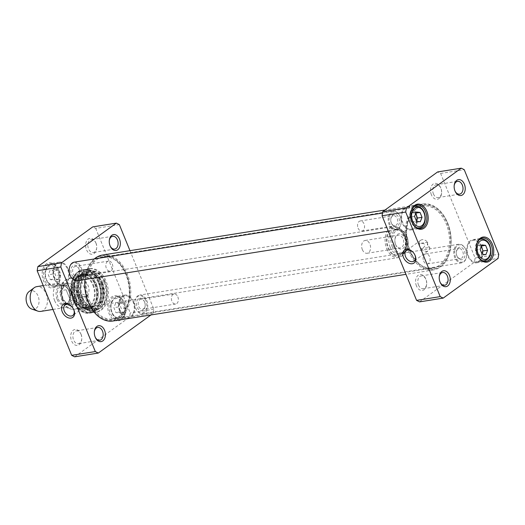 <?xml version="1.0" encoding="UTF-8"?>
<svg xmlns="http://www.w3.org/2000/svg" width="525" height="525" viewBox="0 0 525 525"><rect width="100%" height="100%" fill="white"/><g stroke="black" fill="none" stroke-linecap="round" stroke-linejoin="round"><path stroke-width="0.39" stroke-dasharray="2.62 1.97" d="M427.75 242.366C426.845 245.424 427.514 247.072 429.765 247.301L428.033 245.739L427.166 242.307L427.75 242.366A6.484 4.495 -125.9 0 0 422.126 239.682A6.484 4.495 -125.9 0 0 420.702 240.26A6.484 4.495 -125.9 0 0 419.239 243.718L423.577 243.39L424.718 244.571L424.751 246.264L423.36 247.675L420.63 248.902L419.239 243.718M420.63 248.902L429.765 247.301A6.484 4.495 -125.9 0 1 428.302 250.76L414.035 261.082M421.253 248.653A6.484 4.495 -125.9 0 0 428.302 250.76M481.182 246.593A10.973 7.455 -99.1 0 1 476.503 262.067A10.973 7.455 -99.1 0 1 467.414 252.4A10.973 7.455 -99.1 0 1 473.051 240.384A10.973 7.455 -99.1 0 1 481.182 246.593M481.176 246.652L481.071 246.074L477.33 245.621L475.578 250.044L480.126 249.323M477.33 245.621L481.871 244.893M481.071 246.074L481.432 246.015M485.855 254.664L481.313 255.386L481.799 253.431M475.578 250.044L477.573 254.927L482.114 254.205M477.573 254.927L481.313 255.386M409.507 229.182A10.973 7.455 -99.1 0 1 401.723 218.446A10.973 7.455 -99.1 0 1 407.492 207.48A10.973 7.455 -99.1 0 1 416.581 217.147A10.973 7.455 -99.1 0 1 410.944 229.156A10.973 7.455 -99.1 0 1 409.507 229.182M415.616 213.747L415.872 213.111M414.566 216.418L410.018 217.14L412.013 222.023L415.754 222.482L416.24 220.526M415.754 222.482L420.302 221.753M412.013 222.023L416.561 221.301M415.511 213.17L411.771 212.71L416.312 211.988M411.771 212.71L410.018 217.14M419.56 301.875L474.442 262.165L475.118 258.018L440.606 173.44L437.62 171.944M416.43 285.882A8.052 5.467 -99.1 0 1 418.044 275.343A8.052 5.467 -99.1 0 1 425.65 278.69A8.052 5.467 -99.1 0 1 426.608 284.688A8.052 5.467 -99.1 0 1 422.238 290.456A8.052 5.467 -99.1 0 1 416.43 285.882M431.36 194.729A8.052 5.467 -99.1 0 1 432.974 184.196A8.052 5.467 -99.1 0 1 440.58 187.537A8.052 5.467 -99.1 0 1 441.538 193.535A8.052 5.467 -99.1 0 1 437.174 199.303A8.052 5.467 -99.1 0 1 431.36 194.729M481.635 246.264A11.76 7.987 80.9 0 0 472.927 239.617A11.76 7.987 80.9 0 0 466.889 252.486A11.76 7.987 80.9 0 0 476.628 262.841A11.76 7.987 80.9 0 0 481.635 246.264M416.076 213.353A11.76 7.987 80.9 0 0 407.367 206.706A11.76 7.987 80.9 0 0 401.33 219.575A11.76 7.987 80.9 0 0 411.068 229.93A11.76 7.987 80.9 0 0 416.076 213.353M412.23 222.508A11.76 7.987 -99.1 0 1 412.151 222.344A11.76 7.987 -99.1 0 1 410.753 213.583A11.76 7.987 -99.1 0 1 410.78 213.406M477.789 255.412A11.76 7.987 -99.1 0 1 477.711 255.248A11.76 7.987 -99.1 0 1 476.313 246.488A11.76 7.987 -99.1 0 1 476.333 246.31M412.578 251.751A6.484 4.495 54.1 0 1 412.729 251.888A6.484 4.495 54.1 0 1 414.763 254.697A6.484 4.495 54.1 0 1 414.842 254.881M433.414 193.889A6.484 4.403 80.9 0 0 438.217 197.551A6.484 4.403 80.9 0 0 441.61 192.924A6.484 4.403 80.9 0 0 440.974 188.416A6.484 4.403 80.9 0 0 440.836 188.094A6.484 4.403 80.9 0 0 436.177 184.754A6.484 4.403 80.9 0 0 433.414 193.889M455.031 191.067A6.484 4.403 -99.1 0 1 454.906 190.805A6.484 4.403 -99.1 0 1 454.138 185.975A6.484 4.403 -99.1 0 1 454.178 185.692M418.477 285.036A6.484 4.403 80.9 0 0 423.281 288.704A6.484 4.403 80.9 0 0 426.674 284.077A6.484 4.403 80.9 0 0 426.044 279.569A6.484 4.403 80.9 0 0 425.906 279.248A6.484 4.403 80.9 0 0 421.24 275.901A6.484 4.403 80.9 0 0 418.477 285.036M440.101 282.22A6.484 4.403 -99.1 0 1 439.976 281.958A6.484 4.403 -99.1 0 1 439.208 277.128A6.484 4.403 -99.1 0 1 439.241 276.839M440.606 173.44L464.231 169.673M475.118 258.018L498.75 254.257M474.442 262.165L498.074 258.398M119.339 224.621L95.714 228.382L92.735 226.892M129.97 250.668L153.858 309.205L153.182 313.346L150.951 314.961M74.668 356.823L129.55 317.113L130.226 312.966L95.714 228.382M153.182 313.346L129.55 317.113M153.858 309.205L130.226 312.966M75.547 299.04A17.876 12.147 -99.1 0 1 83.16 273.84A17.876 12.147 -99.1 0 1 97.965 289.583A17.876 12.147 -99.1 0 1 88.784 309.146A17.876 12.147 -99.1 0 1 75.547 299.04M73.953 299.289A17.876 12.147 80.9 0 0 87.196 309.396A17.876 12.147 80.9 0 0 96.547 296.638A17.876 12.147 80.9 0 0 94.428 283.316A17.876 12.147 80.9 0 0 81.572 274.096A17.876 12.147 80.9 0 0 73.953 299.289M72.726 299.801A18.815 12.784 -99.1 0 1 76.493 275.166A18.815 12.784 -99.1 0 1 94.277 282.982A18.815 12.784 -99.1 0 1 96.508 297.006A18.815 12.784 -99.1 0 1 86.31 310.485A18.815 12.784 -99.1 0 1 72.726 299.801M133.567 301.717A11.76 7.987 -99.1 0 1 128.553 318.294A11.76 7.987 -99.1 0 1 118.814 307.939A11.76 7.987 -99.1 0 1 124.852 295.07A11.76 7.987 -99.1 0 1 133.567 301.717M133.396 312.907A10.973 7.455 80.9 0 0 132.694 301.12A10.973 7.455 80.9 0 0 124.976 295.844A10.973 7.455 80.9 0 0 119.339 307.853A10.973 7.455 80.9 0 0 128.428 317.52A10.973 7.455 80.9 0 0 133.396 312.907M68.007 268.813A11.76 7.987 -99.1 0 1 62.993 285.383A11.76 7.987 -99.1 0 1 53.255 275.034A11.76 7.987 -99.1 0 1 59.292 262.159A11.76 7.987 -99.1 0 1 68.007 268.813M54.456 267.547A10.973 7.455 80.9 0 0 55.158 279.333A10.973 7.455 80.9 0 0 62.869 284.616A10.973 7.455 80.9 0 0 68.513 272.6A10.973 7.455 80.9 0 0 59.417 262.933A10.973 7.455 80.9 0 0 54.456 267.547M124.025 303.233A11.76 7.987 80.9 0 0 123.769 302.656A11.76 7.987 80.9 0 0 115.31 296.586A11.76 7.987 80.9 0 0 109.272 309.455A11.76 7.987 80.9 0 0 119.011 319.81A11.76 7.987 80.9 0 0 125.167 311.417A11.76 7.987 80.9 0 0 124.025 303.233M123.887 302.945A12.698 8.63 -99.1 0 1 125.127 311.784A12.698 8.63 -99.1 0 1 112.895 319.095A12.698 8.63 -99.1 0 1 109.718 299.171A12.698 8.63 -99.1 0 1 123.618 302.321A12.698 8.63 -99.1 0 1 123.887 302.945M58.465 270.329A11.76 7.987 80.9 0 0 58.209 269.752A11.76 7.987 80.9 0 0 49.75 263.681A11.76 7.987 80.9 0 0 43.713 276.55A11.76 7.987 80.9 0 0 53.452 286.906A11.76 7.987 80.9 0 0 59.607 278.512A11.76 7.987 80.9 0 0 58.465 270.329M58.328 270.04A12.698 8.63 -99.1 0 1 59.568 278.88A12.698 8.63 -99.1 0 1 47.335 286.191A12.698 8.63 -99.1 0 1 44.159 266.26A12.698 8.63 -99.1 0 1 58.058 269.41A12.698 8.63 -99.1 0 1 58.328 270.04M71.321 306.121A6.484 4.495 54.1 0 1 71.472 306.259A6.484 4.495 54.1 0 1 73.507 309.067A6.484 4.495 54.1 0 1 73.585 309.251M79.721 297.662L86.494 296.73A6.484 4.495 -125.9 0 0 79.446 294.623A6.484 4.495 -125.9 0 0 77.982 298.088L81.762 297.609L82.983 298.187L79.997 303.023A6.484 4.495 -125.9 0 0 85.627 305.707A6.484 4.495 -125.9 0 0 87.045 305.13A6.484 4.495 -125.9 0 0 88.508 301.665C87.15 302.039 84.217 294.86 86.494 296.73C85.588 299.795 86.257 301.435 88.508 301.665L79.373 303.273L77.982 298.088M96.082 243.364A6.484 4.403 80.9 0 0 95.944 243.042A6.484 4.403 80.9 0 0 91.284 239.702A6.484 4.403 80.9 0 0 87.957 246.796A6.484 4.403 80.9 0 0 93.325 252.499A6.484 4.403 80.9 0 0 96.718 247.872A6.484 4.403 80.9 0 0 96.082 243.364M95.865 242.885A8.052 5.467 -99.1 0 1 96.646 248.482A8.052 5.467 -99.1 0 1 88.896 253.122A8.052 5.467 -99.1 0 1 86.881 240.489A8.052 5.467 -99.1 0 1 95.694 242.484A8.052 5.467 -99.1 0 1 95.865 242.885M110.145 246.015A6.484 4.403 -99.1 0 1 110.02 245.752A6.484 4.403 -99.1 0 1 109.876 245.431A6.484 4.403 -99.1 0 1 109.246 240.923A6.484 4.403 -99.1 0 1 109.285 240.64M95.209 337.162A6.484 4.403 -99.1 0 1 95.084 336.906A6.484 4.403 -99.1 0 1 94.946 336.584A6.484 4.403 -99.1 0 1 94.316 332.076A6.484 4.403 -99.1 0 1 94.349 331.787M81.152 334.51A6.484 4.403 80.9 0 0 81.014 334.195A6.484 4.403 80.9 0 0 76.348 330.848A6.484 4.403 80.9 0 0 73.021 337.942A6.484 4.403 80.9 0 0 78.389 343.652A6.484 4.403 80.9 0 0 81.782 339.025A6.484 4.403 80.9 0 0 81.152 334.51M80.929 334.031A8.052 5.467 -99.1 0 1 81.716 339.636A8.052 5.467 -99.1 0 1 73.959 344.269A8.052 5.467 -99.1 0 1 71.951 331.636A8.052 5.467 -99.1 0 1 80.758 333.631A8.052 5.467 -99.1 0 1 80.929 334.031M101.299 283.664A16.367 11.117 -99.1 0 1 98.798 304.415A16.367 11.117 -99.1 0 1 83.797 300.608A16.367 11.117 -99.1 0 1 81.073 283.507A16.367 11.117 -99.1 0 1 90.438 274.319A16.367 11.117 -99.1 0 1 101.299 283.664M100.354 284.038A15.678 10.651 -99.1 0 1 96.554 305.032A15.678 10.651 -99.1 0 1 83.587 300.274A15.678 10.651 -99.1 0 1 80.975 283.887A15.678 10.651 -99.1 0 1 91.822 275.336A15.678 10.651 -99.1 0 1 100.354 284.038M99.015 284.005A16.433 11.163 -99.1 0 1 95.025 306.009A16.433 11.163 -99.1 0 1 92.013 307.171A16.433 11.163 -99.1 0 1 78.402 292.701A16.433 11.163 -99.1 0 1 86.842 274.719A16.433 11.163 -99.1 0 1 90.07 274.883A16.433 11.163 -99.1 0 1 99.015 284.005M95.471 284.57A16.433 11.163 -99.1 0 1 88.476 307.735A16.433 11.163 -99.1 0 1 85.857 307.702A16.433 11.163 -99.1 0 1 74.865 293.265A16.433 11.163 -99.1 0 1 80.824 276.124A16.433 11.163 -99.1 0 1 83.304 275.284A16.433 11.163 -99.1 0 1 95.471 284.57M92.846 285.239A15.678 10.651 -99.1 0 1 93.155 301.009A15.678 10.651 -99.1 0 1 83.672 307.309A15.678 10.651 -99.1 0 1 73.178 293.534A15.678 10.651 -99.1 0 1 78.875 277.18A15.678 10.651 -99.1 0 1 92.846 285.239M93.384 284.872A16.537 11.235 -99.1 0 1 93.706 301.507A16.537 11.235 -99.1 0 1 83.705 308.149A16.537 11.235 -99.1 0 1 72.634 293.619A16.537 11.235 -99.1 0 1 78.638 276.367A16.537 11.235 -99.1 0 1 93.384 284.872M58.597 279.379L54.856 278.926L52.861 274.043L54.607 269.614L58.347 270.073L60.342 274.956L58.597 279.379L54.049 280.107L55.801 275.678L53.806 270.795L50.065 270.336L48.32 274.765L50.308 279.648L54.049 280.107M50.308 279.648L54.856 278.926M60.342 274.956L55.801 275.678M52.861 274.043L48.32 274.765M54.607 269.614L50.065 270.336M58.347 270.073L53.806 270.795M120.166 302.518L123.907 302.978L125.902 307.86L124.156 312.29L120.415 311.83L118.42 306.948L120.166 302.518L115.625 303.247L113.873 307.67L115.868 312.552L119.608 313.012L121.354 308.582L119.365 303.699L115.625 303.247M119.365 303.699L123.907 302.978M118.42 306.948L113.873 307.67M125.902 307.86L121.354 308.582M124.156 312.29L119.608 313.012M120.415 311.83L115.868 312.552M79.997 303.023L79.373 303.273M102.546 282.66A18.815 12.784 80.9 0 0 88.607 272.022A18.815 12.784 80.9 0 0 80.587 298.548A18.815 12.784 80.9 0 0 94.526 309.179A18.815 12.784 80.9 0 0 102.546 282.66M82.95 298.167A18.815 12.784 80.9 0 0 96.882 308.805A18.815 12.784 80.9 0 0 106.732 295.378A18.815 12.784 80.9 0 0 104.501 281.354A18.815 12.784 80.9 0 0 90.963 271.648A18.815 12.784 80.9 0 0 82.95 298.167M101.909 283.172A17.561 11.931 -99.1 0 1 98.831 305.793A17.561 11.931 -99.1 0 1 79.879 292.464A17.561 11.931 -99.1 0 1 93.752 273.906A17.561 11.931 -99.1 0 1 101.909 283.172M98.267 282.601A21.072 14.319 80.9 0 0 73.132 279.536A21.072 14.319 80.9 0 0 86.52 312.349A21.072 14.319 80.9 0 0 98.267 282.601M73.165 300.759A21.952 14.917 -99.1 0 1 82.517 269.817A21.952 14.917 -99.1 0 1 100.702 289.15A21.952 14.917 -99.1 0 1 89.427 313.169A21.952 14.917 -99.1 0 1 73.165 300.759M80.437 299.604A21.952 14.917 -99.1 0 1 89.788 268.662A21.952 14.917 -99.1 0 1 107.973 287.989A21.952 14.917 -99.1 0 1 96.698 312.014A21.952 14.917 -99.1 0 1 80.437 299.604M104.915 281.249A21.952 14.917 80.9 0 0 87.944 268.977A21.952 14.917 80.9 0 0 77.378 292.865A21.952 14.917 80.9 0 0 94.841 312.283A21.952 14.917 80.9 0 0 104.915 281.249M101.299 281.912A21.696 14.746 -99.1 0 1 92.052 312.5A21.696 14.746 -99.1 0 1 91.343 312.585A21.696 14.746 -99.1 0 1 74.078 293.39A21.696 14.746 -99.1 0 1 84.525 269.778A21.696 14.746 -99.1 0 1 85.227 269.64A21.696 14.746 -99.1 0 1 101.299 281.912M103.819 281.984A20.258 13.762 -99.1 0 1 93.621 310.656A20.258 13.762 -99.1 0 1 78.409 292.701A20.258 13.762 -99.1 0 1 87.288 270.907A20.258 13.762 -99.1 0 1 103.819 281.984M81.716 298.673A19.753 13.42 -99.1 0 1 85.673 272.81A19.753 13.42 -99.1 0 1 104.344 281.019A19.753 13.42 -99.1 0 1 106.693 295.739A19.753 13.42 -99.1 0 1 95.983 309.894A19.753 13.42 -99.1 0 1 81.716 298.673M391.256 222.856A5.086 3.452 -99.1 0 1 390.764 219.319A5.086 3.452 -99.1 0 1 393.422 215.69A5.086 3.452 -99.1 0 1 397.635 220.165A5.086 3.452 -99.1 0 1 395.023 225.73A5.086 3.452 -99.1 0 1 391.368 223.105A5.086 3.452 -99.1 0 1 391.256 222.856M391.433 223.243A6.339 4.305 80.9 0 0 391.571 223.552A6.339 4.305 80.9 0 0 398.508 225.127A6.339 4.305 80.9 0 0 396.92 215.178A6.339 4.305 80.9 0 0 390.817 218.833A6.339 4.305 80.9 0 0 391.433 223.243M358.083 228.139A5.086 3.452 80.9 0 0 361.85 231.013A5.086 3.452 80.9 0 0 364.462 225.448A5.086 3.452 80.9 0 0 360.248 220.973A5.086 3.452 80.9 0 0 358.083 228.139M400.253 216.858A8.781 5.965 -99.1 0 1 401.107 222.968A8.781 5.965 -99.1 0 1 392.654 228.021A8.781 5.965 -99.1 0 1 390.456 214.246A8.781 5.965 -99.1 0 1 400.063 216.425A8.781 5.965 -99.1 0 1 400.253 216.858M79.104 269.24A5.086 3.452 80.9 0 0 78.999 268.99A5.086 3.452 80.9 0 0 75.344 266.365A5.086 3.452 80.9 0 0 72.732 271.93A5.086 3.452 80.9 0 0 76.939 276.406A5.086 3.452 80.9 0 0 79.603 272.777A5.086 3.452 80.9 0 0 79.104 269.24M78.927 268.853A6.339 4.305 -99.1 0 1 79.544 273.262A6.339 4.305 -99.1 0 1 73.441 276.911A6.339 4.305 -99.1 0 1 71.859 266.969A6.339 4.305 -99.1 0 1 78.796 268.544A6.339 4.305 -99.1 0 1 78.927 268.853M112.278 263.957A5.086 3.452 -99.1 0 1 110.112 271.123A5.086 3.452 -99.1 0 1 105.899 266.641A5.086 3.452 -99.1 0 1 108.511 261.082A5.086 3.452 -99.1 0 1 112.278 263.957M70.35 275.783A8.781 5.965 80.9 0 0 78.632 279.287A8.781 5.965 80.9 0 0 80.351 267.822A8.781 5.965 80.9 0 0 74.058 262.835A8.781 5.965 80.9 0 0 69.267 269.01M400.168 216.668A9.404 6.392 80.9 0 0 399.965 216.202A9.404 6.392 80.9 0 0 393.199 211.345A9.404 6.392 80.9 0 0 388.362 221.642A9.404 6.392 80.9 0 0 396.158 229.93A9.404 6.392 80.9 0 0 401.08 223.21A9.404 6.392 80.9 0 0 400.168 216.668M74.209 262.165A9.404 6.392 -99.1 0 1 81.172 267.488A9.404 6.392 -99.1 0 1 77.168 280.75M88.961 303.66A32.767 22.267 80.9 0 0 124.812 311.614A32.767 22.267 80.9 0 0 116.557 260.229A32.767 22.267 80.9 0 0 85.024 279.123A32.767 22.267 80.9 0 0 84.984 279.503A33.397 22.693 -99.1 0 1 85.05 278.88A33.397 22.693 -99.1 0 1 94.297 258.969M102.532 255.038A33.397 22.693 -99.1 0 1 130.193 284.452A33.397 22.693 -99.1 0 1 113.039 320.998M408.653 251.081A33.397 22.693 80.9 0 0 433.394 269.962A33.397 22.693 80.9 0 0 450.87 246.12A33.397 22.693 80.9 0 0 446.906 221.228A33.397 22.693 80.9 0 0 422.881 204.002A33.397 22.693 80.9 0 0 408.653 251.081M88.718 301.56A31.9 21.676 -99.1 0 1 90.116 265.493A31.9 21.676 -99.1 0 1 114.535 259.645A31.9 21.676 -99.1 0 1 123.014 312.887A31.9 21.676 -99.1 0 1 88.718 301.56M409.474 250.74A32.767 22.267 -99.1 0 1 416.043 207.841A32.767 22.267 -99.1 0 1 447.011 221.452A32.767 22.267 -99.1 0 1 450.903 245.877A32.767 22.267 -99.1 0 1 433.132 269.351A32.767 22.267 -99.1 0 1 409.474 250.74M409.979 250.373A31.9 21.676 80.9 0 0 421.391 265.355A31.9 21.676 80.9 0 0 448.081 254.901A31.9 21.676 80.9 0 0 441.525 213.754A31.9 21.676 80.9 0 0 412.906 212.113A31.9 21.676 80.9 0 0 409.979 250.373M89.716 301.219A31.356 21.308 80.9 0 0 112.947 318.951A31.356 21.308 80.9 0 0 123.428 312.362A31.356 21.308 80.9 0 0 115.093 260.019A31.356 21.308 80.9 0 0 103.077 257.014A31.356 21.308 80.9 0 0 89.716 301.219M409.618 250.254A31.356 21.308 -99.1 0 1 412.492 212.638A31.356 21.308 -99.1 0 1 422.979 206.049A31.356 21.308 -99.1 0 1 448.954 233.664A31.356 21.308 -99.1 0 1 432.843 267.986A31.356 21.308 -99.1 0 1 420.827 264.981A31.356 21.308 -99.1 0 1 409.618 250.254M66.117 289.78L73.021 306.692L68.02 307.493L65.96 306.692L61.694 299.493L59.824 293.022L61.117 290.574L66.117 289.78L73.021 306.692M87.655 296.107C90.772 288.238 88.469 282.601 80.752 279.188L75.751 279.983C72.594 283.218 77.411 295.011 82.655 296.901L87.655 296.107L80.752 279.188M386.728 248.738A15.678 10.651 80.9 0 0 398.344 257.604A15.678 10.651 80.9 0 0 406.547 246.409A15.678 10.651 80.9 0 0 404.69 234.727A15.678 10.651 80.9 0 0 393.409 226.636A15.678 10.651 80.9 0 0 386.728 248.738M395.502 244.315A6.484 4.403 -99.1 0 1 394.872 239.807A6.484 4.403 -99.1 0 1 398.265 235.18A6.484 4.403 -99.1 0 1 403.633 240.883A6.484 4.403 -99.1 0 1 400.306 247.977A6.484 4.403 -99.1 0 1 395.64 244.637A6.484 4.403 -99.1 0 1 395.502 244.315M395.679 244.696A7.737 5.257 80.9 0 0 395.843 245.083A7.737 5.257 80.9 0 0 404.309 246.999A7.737 5.257 80.9 0 0 402.38 234.859A7.737 5.257 80.9 0 0 394.925 239.315A7.737 5.257 80.9 0 0 395.679 244.696M362.329 249.598A6.484 4.403 80.9 0 0 367.133 253.267A6.484 4.403 80.9 0 0 370.46 246.173A6.484 4.403 80.9 0 0 365.092 240.463A6.484 4.403 80.9 0 0 362.329 249.598M393.422 246.33A11.602 7.882 80.9 0 0 401.802 252.919A11.602 7.882 80.9 0 0 408.089 244.611A11.602 7.882 80.9 0 0 406.711 235.961A11.602 7.882 80.9 0 0 395.745 231.144A11.602 7.882 80.9 0 0 393.422 246.33M31.848 309.087A9.404 6.392 80.9 0 0 38.889 298.994A9.404 6.392 80.9 0 0 29.059 291.592M40.799 311.391A12.541 8.525 80.9 0 0 47.237 297.662A12.541 8.525 80.9 0 0 36.848 286.617M54.626 300.615A12.541 8.525 80.9 0 0 63.912 307.709A12.541 8.525 80.9 0 0 70.357 293.98A12.541 8.525 80.9 0 0 59.968 282.936A12.541 8.525 80.9 0 0 54.626 300.615M387.962 248.233A14.739 10.014 80.9 0 0 398.6 256.607A14.739 10.014 80.9 0 0 406.593 246.048A14.739 10.014 80.9 0 0 404.841 235.062A14.739 10.014 80.9 0 0 390.908 228.939A14.739 10.014 80.9 0 0 387.962 248.233M392.195 246.835A12.541 8.525 80.9 0 0 401.487 253.929A12.541 8.525 80.9 0 0 408.05 244.972A12.541 8.525 80.9 0 0 406.56 235.627A12.541 8.525 80.9 0 0 397.537 229.156A12.541 8.525 80.9 0 0 392.195 246.835M456.816 255.76A5.086 3.452 -99.1 0 1 456.323 252.223A5.086 3.452 -99.1 0 1 458.981 248.594A5.086 3.452 -99.1 0 1 463.194 253.07A5.086 3.452 -99.1 0 1 460.583 258.635A5.086 3.452 -99.1 0 1 456.927 256.01A5.086 3.452 -99.1 0 1 456.816 255.76M456.993 256.147A6.339 4.305 80.9 0 0 457.131 256.456A6.339 4.305 80.9 0 0 464.067 258.031A6.339 4.305 80.9 0 0 462.479 248.089A6.339 4.305 80.9 0 0 456.376 251.738A6.339 4.305 80.9 0 0 456.993 256.147M423.642 261.043A5.086 3.452 80.9 0 0 427.409 263.918A5.086 3.452 80.9 0 0 430.021 258.359A5.086 3.452 80.9 0 0 425.808 253.877A5.086 3.452 80.9 0 0 423.642 261.043M465.813 249.762A8.781 5.965 -99.1 0 1 466.666 255.872A8.781 5.965 -99.1 0 1 458.213 260.932A8.781 5.965 -99.1 0 1 456.015 247.15A8.781 5.965 -99.1 0 1 465.623 249.329A8.781 5.965 -99.1 0 1 465.813 249.762M144.664 302.144A5.086 3.452 80.9 0 0 144.559 301.895A5.086 3.452 80.9 0 0 140.897 299.27A5.086 3.452 80.9 0 0 138.292 304.835A5.086 3.452 80.9 0 0 142.498 309.31A5.086 3.452 80.9 0 0 145.162 305.681A5.086 3.452 80.9 0 0 144.664 302.144M144.487 301.757A6.339 4.305 -99.1 0 1 145.103 306.167A6.339 4.305 -99.1 0 1 139 309.822A6.339 4.305 -99.1 0 1 137.419 299.873A6.339 4.305 -99.1 0 1 144.355 301.448A6.339 4.305 -99.1 0 1 144.487 301.757M177.837 296.861A5.086 3.452 -99.1 0 1 175.672 304.027A5.086 3.452 -99.1 0 1 171.458 299.552A5.086 3.452 -99.1 0 1 174.07 293.987A5.086 3.452 -99.1 0 1 177.837 296.861M145.911 300.727A8.781 5.965 80.9 0 0 139.571 295.739A8.781 5.965 80.9 0 0 134.813 302.033A8.781 5.965 80.9 0 0 135.857 308.575A8.781 5.965 80.9 0 0 144.152 312.224A8.781 5.965 80.9 0 0 145.911 300.727M465.721 249.572A9.404 6.392 80.9 0 0 465.524 249.106A9.404 6.392 80.9 0 0 458.758 244.25A9.404 6.392 80.9 0 0 453.922 254.546A9.404 6.392 80.9 0 0 461.718 262.835A9.404 6.392 80.9 0 0 466.64 256.115A9.404 6.392 80.9 0 0 465.721 249.572M146.731 300.392A9.404 6.392 -99.1 0 1 142.728 313.655A9.404 6.392 -99.1 0 1 135.955 308.798A9.404 6.392 -99.1 0 1 134.84 301.79A9.404 6.392 -99.1 0 1 139.768 295.07A9.404 6.392 -99.1 0 1 146.731 300.392M484.68 260.761A10.973 7.455 80.9 0 0 489.359 245.287A10.973 7.455 80.9 0 0 481.228 239.085M479.049 239.971A10.973 7.455 80.9 0 0 475.591 251.094A10.973 7.455 80.9 0 0 482.337 260.597M419.121 227.857A10.973 7.455 80.9 0 0 424.764 215.847A10.973 7.455 80.9 0 0 415.669 206.181M413.49 207.067A10.973 7.455 80.9 0 0 410.032 218.19A10.973 7.455 80.9 0 0 416.778 227.692M95.701 284.281A17.2 11.688 -99.1 0 1 96.036 301.586A17.2 11.688 -99.1 0 1 85.634 308.497A17.2 11.688 -99.1 0 1 74.117 293.383A17.2 11.688 -99.1 0 1 80.364 275.441A17.2 11.688 -99.1 0 1 95.701 284.281M96.331 283.999A17.752 12.062 -99.1 0 1 86.435 309.061A17.752 12.062 -99.1 0 1 75.154 281.42A17.752 12.062 -99.1 0 1 96.331 283.999M46.279 268.846A10.973 7.455 -99.1 0 1 51.24 264.239A10.973 7.455 -99.1 0 1 60.329 273.906A10.973 7.455 -99.1 0 1 54.692 285.915A10.973 7.455 -99.1 0 1 46.981 280.639A10.973 7.455 -99.1 0 1 46.279 268.846M46.134 269.706A9.719 6.602 80.9 0 0 52.31 284.845A9.719 6.602 80.9 0 0 57.73 271.117A9.719 6.602 80.9 0 0 46.134 269.706M125.213 314.213A10.973 7.455 -99.1 0 1 120.251 318.819A10.973 7.455 -99.1 0 1 111.162 309.153A10.973 7.455 -99.1 0 1 116.799 297.143A10.973 7.455 -99.1 0 1 124.51 302.42A10.973 7.455 -99.1 0 1 125.213 314.213M123.539 313.642A9.719 6.602 80.9 0 0 117.364 298.508A9.719 6.602 80.9 0 0 111.943 312.231A9.719 6.602 80.9 0 0 123.539 313.642M99.087 282.26A21.696 14.746 -99.1 0 1 89.841 312.848A21.696 14.746 -99.1 0 1 71.866 293.744A21.696 14.746 -99.1 0 1 83.016 269.994A21.696 14.746 -99.1 0 1 99.087 282.26M100.944 283.047A18.421 12.515 -99.1 0 1 97.722 306.771A18.421 12.515 -99.1 0 1 77.838 292.793A18.421 12.515 -99.1 0 1 92.393 273.322A18.421 12.515 -99.1 0 1 100.944 283.047M102.014 282.365A19.976 13.571 -99.1 0 1 91.954 310.642A19.976 13.571 -99.1 0 1 76.952 292.93A19.976 13.571 -99.1 0 1 85.706 271.438A19.976 13.571 -99.1 0 1 102.014 282.365M68.02 307.493A15.678 10.651 80.9 0 0 74.353 309.218A15.678 10.651 80.9 0 0 82.655 296.901M75.751 279.983A15.678 10.651 80.9 0 0 69.418 278.257A15.678 10.651 80.9 0 0 61.117 290.574M62.167 299.106A11.602 7.882 80.9 0 0 76.007 300.792A11.602 7.882 80.9 0 0 68.631 282.726A11.602 7.882 80.9 0 0 62.167 299.106M57.133 299.394A10.034 6.818 80.9 0 0 69.103 300.851A10.034 6.818 80.9 0 0 62.731 285.226A10.034 6.818 80.9 0 0 57.133 299.394M58.288 299.001A9.404 6.392 80.9 0 0 65.257 304.323A9.404 6.392 80.9 0 0 70.087 294.026A9.404 6.392 80.9 0 0 62.298 285.738A9.404 6.392 80.9 0 0 58.288 299.001M62.534 298.325A9.404 6.392 80.9 0 0 69.503 303.64A9.404 6.392 80.9 0 0 74.333 293.35A9.404 6.392 80.9 0 0 66.544 285.062A9.404 6.392 80.9 0 0 62.534 298.325M62.711 298.712A10.664 7.245 80.9 0 0 75.429 300.261A10.664 7.245 80.9 0 0 68.657 283.658A10.664 7.245 80.9 0 0 62.711 298.712M388.507 247.839A13.794 9.378 80.9 0 0 404.965 249.841A13.794 9.378 80.9 0 0 396.198 228.355A13.794 9.378 80.9 0 0 388.507 247.839M390.147 247.163A12.541 8.525 80.9 0 0 399.44 254.257A12.541 8.525 80.9 0 0 405.884 240.529A12.541 8.525 80.9 0 0 395.496 229.484A12.541 8.525 80.9 0 0 390.147 247.163M420.978 243.292L427.166 242.307M479.758 239.321L473.051 240.384M483.21 260.997L476.503 262.067M414.199 206.41L407.492 207.48M417.657 228.093L410.944 229.156M412.151 222.344L412.302 222.679M410.753 213.583L410.799 213.216M411.068 229.93L420.61 228.414M407.367 206.706L416.909 205.19M477.711 255.248L477.862 255.59M476.313 246.488L476.352 246.12M476.628 262.841L486.17 261.319M472.927 239.617L482.468 238.094M414.763 254.697L414.94 255.084M420.702 240.26L406.435 250.582M440.836 188.094L440.58 187.537M441.61 192.924L441.538 193.535M438.217 197.551L459.572 194.152M436.177 184.754L457.531 181.348M425.906 279.248L425.65 278.69M426.674 284.077L426.608 284.688M423.281 288.704L444.636 285.298M421.24 275.901L442.601 272.501M439.976 281.958L440.232 282.516M439.208 277.128L439.274 276.517M454.906 190.805L455.162 191.369M454.138 185.975L454.21 185.364M83.16 273.84L81.572 274.096M88.784 309.146L87.196 309.396M94.428 283.316L94.277 282.982M96.547 296.638L96.508 297.006M124.852 295.07L115.31 296.586M128.553 318.294L119.011 319.81M123.769 302.656L123.618 302.321M125.167 311.417L125.127 311.784M59.292 262.159L49.75 263.681M62.993 285.383L53.452 286.906M58.209 269.752L58.058 269.41M59.607 278.512L59.568 278.88M73.507 309.067L73.684 309.455M95.944 243.042L95.694 242.484M96.718 247.872L96.646 248.482M112.639 236.296L91.284 239.702M114.68 249.099L93.325 252.499M110.02 245.752L110.27 246.31M109.246 240.923L109.318 240.312M95.084 336.906L95.34 337.463M94.316 332.076L94.382 331.465M97.709 327.449L76.348 330.848M99.75 340.246L78.389 343.652M81.014 334.195L80.758 333.631M81.782 339.025L81.716 339.636M83.587 300.274L83.797 300.608M80.975 283.887L81.073 283.507M91.822 275.336L90.07 274.883M96.554 305.032L95.025 306.009M86.842 274.719L83.304 275.284M92.013 307.171L88.476 307.735M83.672 307.309L85.857 307.702M78.875 277.18L80.824 276.124M83.705 308.149L85.634 308.497C73.795 307.584 69.398 279.989 80.364 275.441L78.638 276.367M59.417 262.933L51.24 264.239C48.28 265.217 46.495 266.838 45.872 269.102C42.715 276.222 48.28 287.346 54.692 285.915L62.869 284.616M124.976 295.844L116.799 297.143C105.354 300.694 111.786 321.248 120.251 318.819L128.428 317.52M79.446 294.623L65.179 304.953M87.045 305.13L72.778 315.453M90.963 271.648L88.607 272.022M96.882 308.805L94.526 309.179M92.052 312.5L89.841 312.848C70.987 317.172 63.748 271.747 83.016 269.994L85.227 269.64M89.788 268.662L82.517 269.817M96.698 312.014L89.427 313.169M91.343 312.585L94.841 312.283M84.525 269.778L87.944 268.977M93.752 273.906L92.393 273.322C95.957 274.916 98.779 278.138 100.859 283.001C104.193 293.035 103.143 300.956 97.722 306.771L98.831 305.793M93.621 310.656L91.954 310.642C76.046 311.692 70.258 275.382 85.706 271.438L87.288 270.907M104.501 281.354L104.344 281.019M106.732 295.378L106.693 295.739M391.368 223.105L391.571 223.552M390.764 219.319L390.817 218.833M361.85 231.013L395.023 225.73M360.248 220.973L393.422 215.69M78.999 268.99L78.796 268.544M79.603 272.777L79.544 273.262M108.511 261.082L75.344 266.365M110.112 271.123L76.939 276.406M393.199 211.345L382.515 213.052M396.158 229.93L388.336 231.171M422.881 204.002L384.969 210.039M433.394 269.962L405.95 274.332M115.093 260.019L114.535 259.645M123.428 312.362L123.014 312.887M422.979 206.049L103.077 257.014M432.843 267.986L112.947 318.951M420.827 264.981L421.391 265.355M412.492 212.638L412.906 212.113M65.96 306.692C67.745 308.536 70.547 309.376 74.353 309.218L398.344 257.604M71.577 277.909L393.409 226.636M59.824 293.022L62.035 283.585L64.253 280.809L69.418 278.257M395.64 244.637L395.843 245.083M394.872 239.807L394.925 239.315M367.133 253.267L400.306 247.977M365.092 240.463L398.265 235.18M52.966 309.455L63.912 307.709M43.234 285.6L59.968 282.936M65.257 304.323C73.047 302.092 70.343 285.41 62.298 285.738L66.544 285.062L63.466 287.267C61.622 290.391 61.451 294.092 62.967 298.377C66.399 304.644 68.145 303.496 69.503 303.64L65.257 304.323M404.841 235.062L404.69 234.727M406.593 246.048L406.547 246.409M401.487 253.929L399.44 254.257L403.207 251.888C403.988 251.068 406.389 247.669 405.425 240.227C403.863 233.402 400.923 231.223 399.801 230.554L395.496 229.484L397.537 229.156M406.711 235.961L406.56 235.627M408.089 244.611L408.05 244.972M456.927 256.01L457.131 256.456M456.323 252.223L456.376 251.738M427.409 263.918L460.583 258.635M425.808 253.877L458.981 248.594M144.559 301.895L144.355 301.448M145.162 305.681L145.103 306.167M174.07 293.987L140.897 299.27M175.672 304.027L142.498 309.31M458.758 244.25L139.768 295.07M461.718 262.835L142.728 313.655"/><path stroke-width="0.79" d="M420.302 221.753L416.561 221.301L414.566 216.418L416.312 211.988L420.053 212.448L422.048 217.33L420.302 221.753M485.612 245.352L487.607 250.235L485.855 254.664L482.114 254.205L480.126 249.323L481.871 244.893L485.612 245.352L481.432 246.015M406.37 207.887L461.252 168.177L464.231 169.673L498.75 254.257L498.074 258.398L443.192 298.108L440.212 296.618L405.694 212.034L406.37 207.887L382.745 211.654L382.062 215.795L416.581 300.379L419.56 301.875L443.192 298.108M492.411 244.237A12.698 8.63 80.9 0 0 483.243 237.024A12.698 8.63 80.9 0 0 476.352 246.12A12.698 8.63 80.9 0 0 477.862 255.59A12.698 8.63 80.9 0 0 489.864 260.859A12.698 8.63 80.9 0 0 492.411 244.237M464.382 184.17A8.052 5.467 80.9 0 0 458.574 179.602A8.052 5.467 80.9 0 0 454.21 185.364A8.052 5.467 80.9 0 0 455.162 191.369A8.052 5.467 80.9 0 0 462.774 194.709A8.052 5.467 80.9 0 0 464.382 184.17M449.452 275.323A8.052 5.467 80.9 0 0 443.638 270.749A8.052 5.467 80.9 0 0 439.274 276.517A8.052 5.467 80.9 0 0 440.232 282.516A8.052 5.467 80.9 0 0 447.838 285.856A8.052 5.467 80.9 0 0 449.452 275.323M426.851 211.332A12.698 8.63 80.9 0 0 417.683 204.12A12.698 8.63 80.9 0 0 410.799 213.216A12.698 8.63 80.9 0 0 412.302 222.679A12.698 8.63 80.9 0 0 424.305 227.955A12.698 8.63 80.9 0 0 426.851 211.332M481.799 253.431L483.059 250.957L481.071 246.074M483.059 250.957L487.607 250.235M416.24 220.526L417.5 218.052L415.511 213.17M417.5 218.052L422.048 217.33M415.872 213.111L420.053 212.448M461.252 168.177L437.62 171.944L382.745 211.654M410.78 213.406A11.76 7.987 -99.1 0 1 416.909 205.19A11.76 7.987 -99.1 0 1 425.617 211.838A11.76 7.987 -99.1 0 1 420.61 228.414A11.76 7.987 -99.1 0 1 412.23 222.508M476.333 246.31A11.76 7.987 -99.1 0 1 482.468 238.094A11.76 7.987 -99.1 0 1 491.177 244.742A11.76 7.987 -99.1 0 1 486.17 261.319A11.76 7.987 -99.1 0 1 477.789 255.412M414.842 254.881A6.484 4.495 54.1 0 1 414.035 261.082A6.484 4.495 54.1 0 1 406.593 258.471A6.484 4.495 54.1 0 1 406.435 250.582A6.484 4.495 54.1 0 1 407.853 250.005A6.484 4.495 54.1 0 1 412.578 251.751M406.363 249.257A8.052 5.585 -125.9 0 0 403.554 257.585A8.052 5.585 -125.9 0 0 412.532 263.688A8.052 5.585 -125.9 0 0 414.94 255.084A8.052 5.585 -125.9 0 0 412.414 251.593A8.052 5.585 -125.9 0 0 406.363 249.257M416.581 300.379L440.212 296.618M382.062 215.795L405.694 212.034M454.178 185.692A6.484 4.403 -99.1 0 1 457.531 181.348A6.484 4.403 -99.1 0 1 462.335 185.017A6.484 4.403 -99.1 0 1 459.572 194.152A6.484 4.403 -99.1 0 1 455.031 191.067M439.241 276.839A6.484 4.403 -99.1 0 1 442.601 272.501A6.484 4.403 -99.1 0 1 447.398 276.163A6.484 4.403 -99.1 0 1 444.636 285.298A6.484 4.403 -99.1 0 1 440.101 282.22M95.32 351.56L71.689 355.327L74.668 356.823L98.3 353.056L95.32 351.56L60.802 266.982L61.478 262.835L116.36 223.125L119.339 224.621L129.97 250.668M116.36 223.125L92.735 226.892L37.852 266.602L37.17 270.743L71.689 355.327M61.478 262.835L37.852 266.602M60.802 266.982L37.17 270.743M150.951 314.961L98.3 353.056M71.019 318.104A8.052 5.585 -125.9 0 0 73.684 309.455A8.052 5.585 -125.9 0 0 71.157 305.963A8.052 5.585 -125.9 0 0 61.523 308.339A8.052 5.585 -125.9 0 0 71.019 318.104M73.585 309.251A6.484 4.495 54.1 0 1 72.778 315.453A6.484 4.495 54.1 0 1 71.354 316.03A6.484 4.495 54.1 0 1 64.746 311.916A6.484 4.495 54.1 0 1 65.179 304.953A6.484 4.495 54.1 0 1 71.321 306.121M109.285 240.64A6.484 4.403 -99.1 0 1 112.639 236.296A6.484 4.403 -99.1 0 1 117.443 239.964A6.484 4.403 -99.1 0 1 114.68 249.099A6.484 4.403 -99.1 0 1 110.145 246.015M110.099 245.917A8.052 5.467 80.9 0 0 110.27 246.31A8.052 5.467 80.9 0 0 119.083 248.312A8.052 5.467 80.9 0 0 117.068 235.679A8.052 5.467 80.9 0 0 109.318 240.312A8.052 5.467 80.9 0 0 110.099 245.917M95.169 337.063A8.052 5.467 80.9 0 0 95.34 337.463A8.052 5.467 80.9 0 0 104.147 339.458A8.052 5.467 80.9 0 0 102.139 326.826A8.052 5.467 80.9 0 0 94.382 331.465A8.052 5.467 80.9 0 0 95.169 337.063M94.349 331.787A6.484 4.403 -99.1 0 1 97.709 327.449A6.484 4.403 -99.1 0 1 102.506 331.111A6.484 4.403 -99.1 0 1 99.75 340.246A6.484 4.403 -99.1 0 1 95.209 337.162M69.267 269.01A8.781 5.965 80.9 0 0 69.254 269.128A8.781 5.965 80.9 0 0 70.297 275.671A8.781 5.965 80.9 0 0 70.35 275.783M388.336 231.171L77.168 280.75A9.404 6.392 -99.1 0 1 70.396 275.894A9.404 6.392 -99.1 0 1 69.28 268.885A9.404 6.392 -99.1 0 1 74.209 262.165L382.515 213.052M405.95 274.332L113.039 320.998A33.397 22.693 -99.1 0 1 89.014 303.772A33.397 22.693 -99.1 0 1 88.298 302.118A33.397 22.693 -99.1 0 1 84.984 279.503A32.767 22.267 80.9 0 0 88.213 301.928A32.767 22.267 80.9 0 0 88.915 303.548A32.767 22.267 80.9 0 0 88.961 303.66M94.297 258.969A33.397 22.693 -99.1 0 1 102.532 255.038L384.969 210.039M43.234 285.6L36.848 286.617A12.541 8.525 80.9 0 0 34.125 287.798L29.059 291.592A9.404 6.392 80.9 0 0 27.09 303.968A9.404 6.392 80.9 0 0 31.848 309.087L37.846 311.122A12.541 8.525 80.9 0 0 40.799 311.391L52.966 309.455M34.125 287.798A12.541 8.525 80.9 0 0 31.507 304.303A12.541 8.525 80.9 0 0 37.846 311.122M418.556 226.492A9.719 6.602 -99.1 0 1 412.381 211.358A9.719 6.602 -99.1 0 1 423.977 212.769A9.719 6.602 -99.1 0 1 418.556 226.492M489.536 245.674A9.719 6.602 -99.1 0 1 484.116 259.396A9.719 6.602 -99.1 0 1 477.94 244.263A9.719 6.602 -99.1 0 1 489.536 245.674M482.337 260.597A10.973 7.455 80.9 0 0 484.68 260.761C490.416 258.49 492.115 253.352 489.786 245.346C488.02 241.06 485.166 238.973 481.228 239.085A10.973 7.455 80.9 0 0 479.049 239.971M416.778 227.692A10.973 7.455 80.9 0 0 417.683 227.883A10.973 7.455 80.9 0 0 419.121 227.857C427.921 227.535 427.652 205.997 415.669 206.181A10.973 7.455 80.9 0 0 413.49 207.067M481.228 239.085L479.758 239.321M484.68 260.761L483.21 260.997M415.669 206.181L414.199 206.41M419.121 227.857L417.657 228.093M69.418 278.257L71.577 277.909"/></g></svg>
